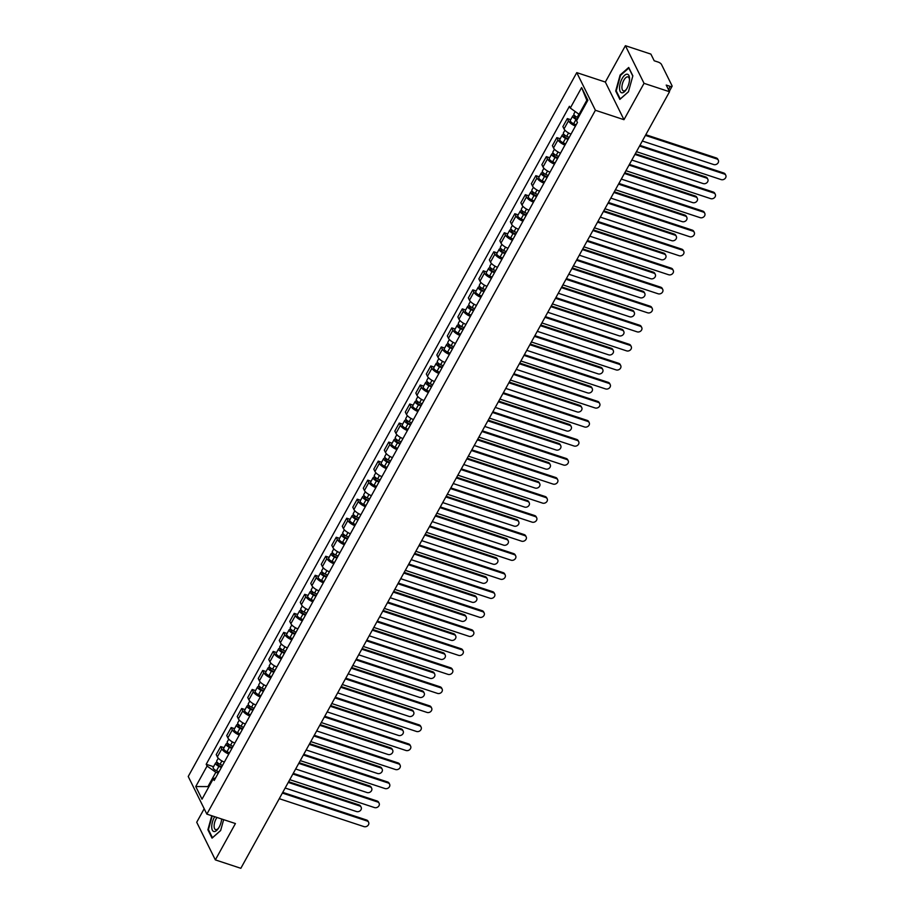 <?xml version="1.0" encoding="UTF-8"?>
<svg xmlns="http://www.w3.org/2000/svg" width="914" height="914" viewBox="0 0 914 914"><rect width="100%" height="100%" fill="white"/><g stroke="black" fill="none" stroke-linecap="round" stroke-linejoin="round"><path stroke-width="1.37" d="M204.188 808.73L196.716 822.257L215.35 859.891L240.839 868.3L669.528 91.743L644.039 83.334L625.404 45.7L605.342 82.054L576.768 72.629L188.227 776.489L206.861 814.123L595.402 110.274L623.976 119.688L644.039 83.334M625.404 45.7L650.894 54.109L654.196 60.77L658.16 62.072A2.993 1.085 28.9 0 1 661.473 64.426L672.019 85.722A2.993 1.085 28.9 0 1 672.076 86.327L669.322 91.32M215.35 859.891L235.424 823.548L206.861 814.123M668.454 89.561L670.202 86.384L666.226 85.082L669.528 91.743M670.202 86.384A2.993 1.085 28.9 0 0 672.076 86.327M575.454 126.063A6.878 2.479 -151.1 0 1 568.474 120.877L567.331 118.58L562.887 126.635L564.029 128.931A6.878 2.479 28.9 0 0 571.01 134.118M570.713 119.7L567.331 118.58M564.955 145.097A6.878 2.479 -151.1 0 1 557.963 139.911L556.832 137.614L552.387 145.657L553.518 147.954A6.878 2.479 28.9 0 0 560.511 153.141M560.202 138.722L556.832 137.614M554.444 164.12A6.878 2.479 -151.1 0 1 547.463 158.933L546.321 156.637L541.876 164.691L543.019 166.988A6.878 2.479 28.9 0 0 550 172.175M549.702 157.756L546.321 156.637M543.944 183.154A6.878 2.479 -151.1 0 1 536.952 177.967L535.821 175.671L531.377 183.725L532.508 186.022A6.878 2.479 28.9 0 0 539.5 191.197M539.191 176.779L535.821 175.671M533.433 202.177A6.878 2.479 -151.1 0 1 526.453 197.001L525.31 194.705L520.866 202.748L522.008 205.044A6.878 2.479 28.9 0 0 528.989 210.231M528.692 195.813L525.31 194.705M522.934 221.211A6.878 2.479 -151.1 0 1 515.942 216.024L514.811 213.727L510.366 221.782L511.497 224.079A6.878 2.479 28.9 0 0 518.489 229.265M518.181 214.847L514.811 213.727M512.423 240.245A6.878 2.479 -151.1 0 1 505.442 235.058L504.3 232.762L499.855 240.816L500.998 243.113A6.878 2.479 28.9 0 0 507.978 248.288M507.681 233.87L504.3 232.762M501.923 259.268A6.878 2.479 -151.1 0 1 494.931 254.081L493.8 251.796L489.356 259.839L490.487 262.135A6.878 2.479 28.9 0 0 497.479 267.322M497.17 252.904L493.8 251.796M491.424 278.302A6.878 2.479 -151.1 0 1 484.431 273.115L483.3 270.818L478.856 278.873L479.987 281.169A6.878 2.479 28.9 0 0 486.979 286.356M486.671 271.938L483.3 270.818M480.913 297.336A6.878 2.479 -151.1 0 1 473.932 292.149L472.789 289.852L468.345 297.895L469.488 300.192A6.878 2.479 28.9 0 0 476.468 305.379M476.16 290.96L472.789 289.852M470.413 316.358A6.878 2.479 -151.1 0 1 463.421 311.171L462.29 308.875L457.845 316.93L458.977 319.226A6.878 2.479 28.9 0 0 465.969 324.413M465.66 309.995L462.29 308.875M459.902 335.392A6.878 2.479 -151.1 0 1 452.921 330.205L451.779 327.909L447.334 335.964L448.477 338.26A6.878 2.479 28.9 0 0 455.458 343.436M455.161 329.017L451.779 327.909M449.402 354.415A6.878 2.479 -151.1 0 1 442.41 349.239L441.279 346.943L436.835 354.986L437.966 357.283A6.878 2.479 28.9 0 0 444.958 362.47M444.65 348.051L441.279 346.943M438.891 373.449A6.878 2.479 -151.1 0 1 431.911 368.262L430.768 365.966L426.324 374.02L427.466 376.317A6.878 2.479 28.9 0 0 434.447 381.504M434.15 367.085L430.768 365.966M428.392 392.483A6.878 2.479 -151.1 0 1 421.4 387.296L420.269 385L415.824 393.054L416.955 395.339A6.878 2.479 28.9 0 0 423.947 400.526M423.639 386.108L420.269 385M417.881 411.506A6.878 2.479 -151.1 0 1 410.9 406.319L409.758 404.022L405.313 412.077L406.456 414.373A6.878 2.479 28.9 0 0 413.436 419.56M413.139 405.142L409.758 404.022M407.381 430.54A6.878 2.479 -151.1 0 1 400.389 425.353L399.258 423.056L394.814 431.111L395.945 433.407A6.878 2.479 28.9 0 0 402.937 438.594M402.628 424.165L399.258 423.056M396.87 449.574A6.878 2.479 -151.1 0 1 389.89 444.387L388.747 442.09L384.303 450.134L385.445 452.43A6.878 2.479 28.9 0 0 392.426 457.617M392.129 443.199L388.747 442.09M386.371 468.596A6.878 2.479 -151.1 0 1 379.379 463.409L378.247 461.113L373.803 469.168L374.934 471.464A6.878 2.479 28.9 0 0 381.926 476.651M381.618 462.233L378.247 461.113M375.86 487.63A6.878 2.479 -151.1 0 1 368.879 482.443L367.736 480.147L363.292 488.202L364.435 490.498A6.878 2.479 28.9 0 0 371.415 495.674M371.118 481.255L367.736 480.147M365.36 506.653A6.878 2.479 -151.1 0 1 358.368 501.478L357.237 499.181L352.793 507.224L353.924 509.521A6.878 2.479 28.9 0 0 360.916 514.708M360.607 500.289L357.237 499.181M354.849 525.687A6.878 2.479 -151.1 0 1 347.868 520.5L346.726 518.204L342.282 526.258L343.424 528.555A6.878 2.479 28.9 0 0 350.405 533.742M350.108 519.323L346.726 518.204M344.349 544.721A6.878 2.479 -151.1 0 1 337.357 539.534L336.226 537.238L331.782 545.292L332.913 547.577A6.878 2.479 28.9 0 0 339.905 552.764M339.597 538.346L336.226 537.238M333.839 563.744A6.878 2.479 -151.1 0 1 326.858 558.557L325.715 556.26L321.271 564.315L322.413 566.611A6.878 2.479 28.9 0 0 329.394 571.798M329.097 557.38L325.715 556.26M323.339 582.778A6.878 2.479 -151.1 0 1 316.347 577.591L315.216 575.294L310.771 583.349L311.903 585.646A6.878 2.479 28.9 0 0 318.895 590.832M318.586 576.403L315.216 575.294M312.828 601.8A6.878 2.479 -151.1 0 1 305.847 596.625L304.705 594.329L300.26 602.372L301.403 604.668A6.878 2.479 28.9 0 0 308.384 609.855M308.087 595.437L304.705 594.329M302.328 620.835A6.878 2.479 -151.1 0 1 295.348 615.648L294.205 613.351L289.761 621.406L290.892 623.702A6.878 2.479 28.9 0 0 297.884 628.889M297.576 614.471L294.205 613.351M291.829 639.869A6.878 2.479 -151.1 0 1 284.837 634.682L283.706 632.385L279.261 640.44L280.392 642.736A6.878 2.479 28.9 0 0 287.384 647.912M287.076 633.493L283.706 632.385M281.318 658.891A6.878 2.479 -151.1 0 1 274.337 653.716L273.195 651.419L268.75 659.462L269.893 661.759A6.878 2.479 28.9 0 0 276.873 666.946M276.565 652.527L273.195 651.419M270.818 677.925A6.878 2.479 -151.1 0 1 263.826 672.738L262.695 670.442L258.251 678.496L259.382 680.793A6.878 2.479 28.9 0 0 266.374 685.98M266.065 671.562L262.695 670.442M260.307 696.959A6.878 2.479 -151.1 0 1 253.327 691.772L252.184 689.476L247.74 697.519L248.882 699.816A6.878 2.479 28.9 0 0 255.863 705.002M255.566 690.584L252.184 689.476M249.808 715.982A6.878 2.479 -151.1 0 1 242.816 710.795L241.684 708.499L237.24 716.553L238.371 718.85A6.878 2.479 28.9 0 0 245.363 724.037M245.055 709.618L241.684 708.499M239.297 735.016A6.878 2.479 -151.1 0 1 232.316 729.829L231.173 727.533L226.729 735.587L227.872 737.884A6.878 2.479 28.9 0 0 234.852 743.071M234.555 728.641L231.173 727.533M228.797 754.039A6.878 2.479 -151.1 0 1 221.805 748.863L220.674 746.567L216.23 754.61L217.361 756.906A6.878 2.479 28.9 0 0 224.353 762.093M224.044 747.675L220.674 746.567M587.302 101.26L586.811 100.266L579.065 114.296L579.944 114.581M579.065 114.296L570.302 108.058L581.612 87.573L587.873 100.22L576.563 120.705L577.442 122.476L214.207 780.465L213.328 778.694L202.017 799.19L195.756 786.543L207.067 766.058L215.83 772.284L208.095 786.303L208.586 787.297M570.302 108.058L569.422 106.298L206.198 764.287L207.067 766.058M576.768 72.629L595.402 110.274M605.342 82.054L623.976 119.688M619.863 99.386L628.432 91.811L632.854 75.851L628.706 67.465L620.126 75.039L615.705 91L619.863 99.386M211.774 815.745L207.901 829.752L212.048 838.138L220.628 830.563L223.644 819.664M208.975 786.6L195.756 786.543M218.286 773.084L215.83 772.284M213.545 766.709L206.198 764.287M215.647 777.86L213.328 778.694M581.612 87.573L586.811 100.266M616.424 91.24L615.705 91M620.697 75.222L620.126 75.039M208.62 829.981L207.901 829.752M639.926 145.372L723.762 173.009A3.439 2.845 -26.3 0 1 725.293 174.288L725.773 175.271A3.439 2.845 153.7 0 0 724.242 173.991L639.537 146.057M636.441 151.678L721.146 179.601A3.439 2.845 153.7 0 0 724.939 178.664A3.439 2.845 153.7 0 0 725.773 175.271M578.208 117.735L577.214 117.278A3.736 1.348 -151.1 0 1 573.889 113.942L575.203 111.554M577.408 119.174L576.037 118.557A1.794 0.651 -151.1 0 1 574.449 116.946A1.794 0.651 -151.1 0 1 575.569 116.912L575.797 116.501M642.325 141.019L713.697 164.543A3.439 2.845 153.7 0 0 717.479 163.617A3.439 2.845 153.7 0 0 718.324 160.213A3.439 2.845 153.7 0 0 716.793 158.933L645.421 135.409M577.065 119.803L576.071 119.357A3.736 1.348 -151.1 0 1 572.747 116.009A3.736 1.348 -151.1 0 1 575.02 115.918M576.117 124.864L573.649 123.744A3.736 1.348 -151.1 0 1 570.313 120.408L572.747 116.009M645.81 134.712L716.302 157.951A3.439 2.845 -26.3 0 1 717.833 159.242L718.324 160.213M575.009 117.917L575.112 115.987M629.415 164.394L713.251 192.043A3.439 2.845 -26.3 0 1 714.782 193.322L715.274 194.305A3.439 2.845 153.7 0 0 713.743 193.014L629.038 165.091M625.941 170.701L710.646 198.635A3.439 2.845 153.7 0 0 714.428 197.698A3.439 2.845 153.7 0 0 715.274 194.305M618.915 183.428L702.752 211.065A3.439 2.845 -26.3 0 1 704.283 212.356L704.763 213.328A3.439 2.845 153.7 0 0 703.232 212.048L618.527 184.125M615.43 189.735L700.135 217.658A3.439 2.845 153.7 0 0 703.929 216.732A3.439 2.845 153.7 0 0 704.763 213.328M627.118 74.194A9.711 4.182 -71.8 0 0 620.252 83.243A9.711 4.182 -71.8 0 0 621.966 92.828A9.711 4.182 -71.8 0 0 626.113 89.789A9.711 4.182 -71.8 0 0 629.54 79.392A9.711 4.182 -71.8 0 0 627.118 74.194M629.495 80.158A7.358 3.165 -71.8 0 0 628.009 76.913A7.358 3.165 -71.8 0 0 627.655 76.845A7.358 3.165 -71.8 0 0 622.571 83.3A7.358 3.165 -71.8 0 0 623.405 90.874A7.358 3.165 -71.8 0 0 623.759 90.943A7.358 3.165 -71.8 0 0 626.524 89.149M628.455 91.731L620.252 98.975L616.23 90.852L620.515 75.382L628.821 68.036L632.796 76.068M214.687 816.705A9.711 4.182 -71.8 0 0 211.74 826.325A9.711 4.182 -71.8 0 0 214.15 831.569A9.711 4.182 -71.8 0 0 218.297 828.53A9.711 4.182 -71.8 0 0 221.668 819.013M217.006 817.47A7.358 3.165 -71.8 0 0 214.196 824.748A7.358 3.165 -71.8 0 0 215.601 829.626A7.358 3.165 -71.8 0 0 215.944 829.695A7.358 3.165 -71.8 0 0 218.72 827.901M220.651 830.472L212.448 837.727L208.426 829.592L212.219 815.894M569.182 137.431L566.714 136.312A3.736 1.348 -151.1 0 1 563.378 132.964L564.921 130.176M568.382 138.882L565.538 137.591A1.794 0.651 -151.1 0 1 563.938 135.98A1.794 0.651 -151.1 0 1 565.058 135.946L565.298 135.523M631.825 160.041L703.186 183.577A3.439 2.845 153.7 0 0 706.979 182.64A3.439 2.845 153.7 0 0 707.813 179.247A3.439 2.845 153.7 0 0 706.282 177.967L634.922 154.432M568.04 139.511L565.56 138.38A3.736 1.348 -151.1 0 1 562.236 135.044A3.736 1.348 -151.1 0 1 564.509 134.941M565.617 143.898L563.138 142.778A3.736 1.348 -151.1 0 1 559.814 139.431L562.236 135.044M635.299 153.746L705.802 176.985A3.439 2.845 -26.3 0 1 707.333 178.264L707.813 179.247M564.509 136.951L564.601 135.021M558.671 156.465L556.203 155.346A3.736 1.348 -151.1 0 1 552.879 151.998L554.421 149.21M557.883 157.905L555.027 156.614A1.794 0.651 -151.1 0 1 553.438 155.014A1.794 0.651 -151.1 0 1 554.558 154.969L554.787 154.557M621.314 179.075L692.686 202.611A3.439 2.845 153.7 0 0 696.468 201.674A3.439 2.845 153.7 0 0 697.313 198.269A3.439 2.845 153.7 0 0 695.783 196.99L624.411 173.466M557.529 158.533L555.061 157.414A3.736 1.348 -151.1 0 1 551.736 154.078A3.736 1.348 -151.1 0 1 554.01 153.975M555.106 162.932L552.639 161.801A3.736 1.348 -151.1 0 1 549.314 158.465L551.736 154.078M624.799 172.769L695.291 196.019A3.439 2.845 -26.3 0 1 696.822 197.298L697.313 198.269M553.998 155.986L554.101 154.055M608.404 202.462L692.241 230.1A3.439 2.845 -26.3 0 1 693.772 231.379L694.263 232.362A3.439 2.845 153.7 0 0 692.732 231.082L608.027 203.148M604.931 208.758L689.636 236.692A3.439 2.845 153.7 0 0 693.418 235.755A3.439 2.845 153.7 0 0 694.263 232.362M597.905 221.485L681.741 249.134A3.439 2.845 -26.3 0 1 683.272 250.413L683.752 251.384A3.439 2.845 153.7 0 0 682.221 250.105L597.516 222.182M594.42 227.792L679.125 255.714A3.439 2.845 153.7 0 0 682.918 254.789A3.439 2.845 153.7 0 0 683.752 251.384M587.394 240.519L671.23 268.156A3.439 2.845 -26.3 0 1 672.761 269.436L673.252 270.418A3.439 2.845 153.7 0 0 671.721 269.139L587.016 241.216M583.92 246.826L668.625 274.748A3.439 2.845 153.7 0 0 672.407 273.812A3.439 2.845 153.7 0 0 673.252 270.418M548.172 175.488L545.704 174.368A3.736 1.348 -151.1 0 1 542.368 171.032L543.91 168.233M547.372 176.939L544.527 175.648A1.794 0.651 -151.1 0 1 542.927 174.037A1.794 0.651 -151.1 0 1 544.047 174.003L544.287 173.58M610.815 198.11L682.175 221.634A3.439 2.845 153.7 0 0 685.968 220.697A3.439 2.845 153.7 0 0 686.802 217.304A3.439 2.845 153.7 0 0 685.271 216.024L613.911 192.488M547.029 177.567L544.55 176.448A3.736 1.348 -151.1 0 1 541.225 173.1A3.736 1.348 -151.1 0 1 543.499 173.009M544.607 181.955L542.128 180.835A3.736 1.348 -151.1 0 1 538.803 177.487L541.225 173.1M614.288 191.803L684.792 215.041A3.439 2.845 -26.3 0 1 686.323 216.321L686.802 217.304M543.499 175.008L543.59 173.077M537.661 194.522L535.193 193.402A3.736 1.348 -151.1 0 1 531.868 190.055L533.41 187.267M536.872 195.973L534.016 194.671A1.794 0.651 -151.1 0 1 532.428 193.071A1.794 0.651 -151.1 0 1 533.548 193.037L533.776 192.614M600.304 217.132L671.676 240.668A3.439 2.845 153.7 0 0 675.457 239.731A3.439 2.845 153.7 0 0 676.303 236.338A3.439 2.845 153.7 0 0 674.772 235.058L603.4 211.522M536.518 196.601L534.05 195.47A3.736 1.348 -151.1 0 1 530.726 192.134A3.736 1.348 -151.1 0 1 532.999 192.031M534.096 200.989L531.628 199.869A3.736 1.348 -151.1 0 1 528.303 196.521L530.726 192.134M603.788 210.826L674.292 234.075A3.439 2.845 -26.3 0 1 675.823 235.355L676.303 236.338M532.988 194.042L533.091 192.111M527.161 213.556L524.693 212.425A3.736 1.348 -151.1 0 1 521.357 209.089L522.899 206.301M526.361 214.996L523.516 213.705A1.794 0.651 -151.1 0 1 521.917 212.105A1.794 0.651 -151.1 0 1 523.037 212.059L523.276 211.648M589.804 236.166L661.165 259.69A3.439 2.845 153.7 0 0 664.958 258.765A3.439 2.845 153.7 0 0 665.792 255.36A3.439 2.845 153.7 0 0 664.261 254.081L592.9 230.557M526.018 215.624L523.539 214.504A3.736 1.348 -151.1 0 1 520.215 211.157A3.736 1.348 -151.1 0 1 522.488 211.065M523.596 220.023L521.117 218.892A3.736 1.348 -151.1 0 1 517.792 215.555L520.215 211.157M593.277 229.86L663.781 253.109A3.439 2.845 -26.3 0 1 665.312 254.389L665.792 255.36M522.488 213.065L522.58 211.134M576.894 259.553L660.731 287.19A3.439 2.845 -26.3 0 1 662.262 288.47L662.741 289.452A3.439 2.845 153.7 0 0 661.21 288.173L576.506 260.239M573.409 265.848L658.114 293.782A3.439 2.845 153.7 0 0 661.907 292.846A3.439 2.845 153.7 0 0 662.741 289.452M516.661 232.579L514.182 231.459A3.736 1.348 -151.1 0 1 510.857 228.112L512.4 225.324M515.862 234.03L513.005 232.739A1.794 0.651 -151.1 0 1 511.417 231.128A1.794 0.651 -151.1 0 1 512.537 231.093L512.765 230.671M579.293 255.2L650.665 278.724A3.439 2.845 153.7 0 0 654.447 277.787A3.439 2.845 153.7 0 0 655.292 274.394A3.439 2.845 153.7 0 0 653.761 273.115L582.389 249.579M515.507 234.658L513.04 233.538A3.736 1.348 -151.1 0 1 509.715 230.191A3.736 1.348 -151.1 0 1 511.989 230.088M513.085 239.045L510.618 237.926A3.736 1.348 -151.1 0 1 507.293 234.578L509.715 230.191M582.778 248.894L653.281 272.132A3.439 2.845 -26.3 0 1 654.812 273.412L655.292 274.394M511.977 232.099L512.08 230.168M566.383 278.576L650.22 306.224A3.439 2.845 -26.3 0 1 651.751 307.504L652.242 308.475A3.439 2.845 153.7 0 0 650.711 307.195L566.006 279.273M562.91 284.882L647.615 312.805A3.439 2.845 153.7 0 0 651.396 311.88A3.439 2.845 153.7 0 0 652.242 308.475M506.15 251.613L503.683 250.493A3.736 1.348 -151.1 0 1 500.358 247.146L501.889 244.358M505.351 253.052L502.506 251.761A1.794 0.651 -151.1 0 1 500.906 250.162A1.794 0.651 -151.1 0 1 502.026 250.128L502.266 249.705M568.794 274.223L640.154 297.758A3.439 2.845 153.7 0 0 643.947 296.822A3.439 2.845 153.7 0 0 644.793 293.428A3.439 2.845 153.7 0 0 643.25 292.137L571.89 268.613M505.008 253.681L502.54 252.561A3.736 1.348 -151.1 0 1 499.204 249.225A3.736 1.348 -151.1 0 1 501.478 249.122M502.586 258.079L500.107 256.96A3.736 1.348 -151.1 0 1 496.782 253.612L499.204 249.225M572.267 267.916L642.771 291.166A3.439 2.845 -26.3 0 1 644.301 292.446L644.793 293.428M501.478 251.133L501.569 249.202M555.883 297.61L639.72 325.247A3.439 2.845 -26.3 0 1 641.251 326.527L641.731 327.509A3.439 2.845 153.7 0 0 640.2 326.229L555.495 298.295M552.399 303.916L637.104 331.839A3.439 2.845 153.7 0 0 640.897 330.902A3.439 2.845 153.7 0 0 641.731 327.509M495.651 270.647L493.172 269.516A3.736 1.348 -151.1 0 1 489.847 266.18L491.389 263.392M494.851 272.086L491.995 270.795A1.794 0.651 -151.1 0 1 490.407 269.184A1.794 0.651 -151.1 0 1 491.526 269.15L491.755 268.739M558.283 293.257L629.655 316.781A3.439 2.845 153.7 0 0 633.436 315.856A3.439 2.845 153.7 0 0 634.282 312.451A3.439 2.845 153.7 0 0 632.751 311.171L561.379 287.647M494.497 272.715L492.029 271.595A3.736 1.348 -151.1 0 1 488.704 268.248A3.736 1.348 -151.1 0 1 490.978 268.156M492.075 277.102L489.607 275.982A3.736 1.348 -151.1 0 1 486.282 272.646L488.704 268.248M561.767 286.95L632.271 310.189A3.439 2.845 -26.3 0 1 633.802 311.48L634.282 312.451M490.967 270.156L491.069 268.225M545.372 316.632L629.22 344.281A3.439 2.845 -26.3 0 1 630.751 345.561L631.231 346.543A3.439 2.845 153.7 0 0 629.7 345.252L544.995 317.329M541.899 322.939L626.604 350.873A3.439 2.845 153.7 0 0 630.386 349.936A3.439 2.845 153.7 0 0 631.231 346.543M485.14 289.669L482.672 288.55A3.736 1.348 -151.1 0 1 479.347 285.202L480.878 282.415M484.34 291.12L481.495 289.818A1.794 0.651 -151.1 0 1 479.896 288.218A1.794 0.651 -151.1 0 1 481.027 288.184L481.255 287.761M547.783 312.28L619.144 335.815A3.439 2.845 153.7 0 0 622.937 334.878A3.439 2.845 153.7 0 0 623.782 331.485A3.439 2.845 153.7 0 0 622.251 330.205L550.879 306.67M483.997 291.749L481.529 290.618A3.736 1.348 -151.1 0 1 478.193 287.282A3.736 1.348 -151.1 0 1 480.467 287.179M481.575 296.136L479.096 295.016A3.736 1.348 -151.1 0 1 475.771 291.669L478.193 287.282M551.256 305.984L621.76 329.223A3.439 2.845 -26.3 0 1 623.291 330.502L623.782 331.485M480.467 289.19L480.558 287.259M534.873 335.667L618.709 363.304A3.439 2.845 -26.3 0 1 620.24 364.595L620.72 365.566A3.439 2.845 153.7 0 0 619.189 364.286L534.496 336.363M531.388 341.973L616.093 369.896A3.439 2.845 153.7 0 0 619.886 368.97A3.439 2.845 153.7 0 0 620.72 365.566M524.373 354.701L608.21 382.338A3.439 2.845 -26.3 0 1 609.741 383.617L610.221 384.6A3.439 2.845 153.7 0 0 608.69 383.32L523.985 355.386M520.889 360.996L605.594 388.93A3.439 2.845 153.7 0 0 609.375 387.993A3.439 2.845 153.7 0 0 610.221 384.6M513.862 373.723L597.699 401.372A3.439 2.845 -26.3 0 1 599.23 402.651L599.721 403.622A3.439 2.845 153.7 0 0 598.19 402.343L513.485 374.42M510.378 380.03L595.083 407.952A3.439 2.845 153.7 0 0 598.876 407.027A3.439 2.845 153.7 0 0 599.721 403.622M503.363 392.757L587.199 420.394A3.439 2.845 -26.3 0 1 588.73 421.674L589.21 422.656A3.439 2.845 153.7 0 0 587.679 421.377L502.974 393.454M499.878 399.064L584.583 426.987A3.439 2.845 153.7 0 0 588.365 426.05A3.439 2.845 153.7 0 0 589.21 422.656M492.852 411.791L576.688 439.428A3.439 2.845 -26.3 0 1 578.219 440.708L578.711 441.691A3.439 2.845 153.7 0 0 577.18 440.411L492.475 412.477M489.378 418.086L574.072 446.021A3.439 2.845 153.7 0 0 577.865 445.084A3.439 2.845 153.7 0 0 578.711 441.691M482.352 430.814L566.189 458.462A3.439 2.845 -26.3 0 1 567.72 459.742L568.2 460.713A3.439 2.845 153.7 0 0 566.669 459.434L481.964 431.511M478.867 437.121L563.572 465.043A3.439 2.845 153.7 0 0 567.354 464.118A3.439 2.845 153.7 0 0 568.2 460.713M474.64 308.704L472.161 307.584A3.736 1.348 -151.1 0 1 468.836 304.236L470.379 301.449M473.84 310.143L470.996 308.852A1.794 0.651 -151.1 0 1 469.396 307.253A1.794 0.651 -151.1 0 1 470.516 307.207L470.744 306.796M537.272 331.314L608.644 354.838A3.439 2.845 153.7 0 0 612.426 353.912A3.439 2.845 153.7 0 0 613.271 350.508A3.439 2.845 153.7 0 0 611.74 349.228L540.368 325.704M473.486 310.771L471.018 309.652A3.736 1.348 -151.1 0 1 467.694 306.304A3.736 1.348 -151.1 0 1 469.967 306.213M471.064 315.17L468.596 314.039A3.736 1.348 -151.1 0 1 465.272 310.703L467.694 306.304M540.757 325.007L611.26 348.257A3.439 2.845 -26.3 0 1 612.791 349.536L613.271 350.508M469.956 308.224L470.059 306.293M464.129 327.726L461.661 326.606A3.736 1.348 -151.1 0 1 458.337 323.27L459.868 320.471M463.329 329.177L460.485 327.886A1.794 0.651 -151.1 0 1 458.885 326.275A1.794 0.651 -151.1 0 1 460.016 326.241L460.245 325.818M526.772 350.348L598.133 373.872A3.439 2.845 153.7 0 0 601.926 372.935A3.439 2.845 153.7 0 0 602.772 369.542A3.439 2.845 153.7 0 0 601.241 368.262L529.869 344.727M462.987 329.805L460.519 328.686A3.736 1.348 -151.1 0 1 457.183 325.338A3.736 1.348 -151.1 0 1 459.468 325.247M460.565 334.193L458.085 333.073A3.736 1.348 -151.1 0 1 454.761 329.726L457.183 325.338M530.246 344.041L600.749 367.279A3.439 2.845 -26.3 0 1 602.28 368.559L602.772 369.542M459.456 327.246L459.559 325.315M453.63 346.76L451.15 345.641A3.736 1.348 -151.1 0 1 447.826 342.293L449.368 339.505M452.83 348.211L449.985 346.909A1.794 0.651 -151.1 0 1 448.386 345.309A1.794 0.651 -151.1 0 1 449.505 345.275L449.734 344.852M516.261 369.37L587.633 392.906A3.439 2.845 153.7 0 0 591.427 391.969A3.439 2.845 153.7 0 0 592.261 388.576A3.439 2.845 153.7 0 0 590.73 387.296L519.369 363.761M452.476 348.84L450.008 347.708A3.736 1.348 -151.1 0 1 446.683 344.372A3.736 1.348 -151.1 0 1 448.957 344.27M450.054 353.227L447.586 352.107A3.736 1.348 -151.1 0 1 444.261 348.76L446.683 344.372M519.746 363.064L590.25 386.314A3.439 2.845 -26.3 0 1 591.781 387.593L592.261 388.576M448.945 346.28L449.048 344.349M443.119 365.794L440.651 364.663A3.736 1.348 -151.1 0 1 437.326 361.327L438.857 358.539M442.319 367.234L439.474 365.943A1.794 0.651 -151.1 0 1 437.875 364.343A1.794 0.651 -151.1 0 1 439.006 364.298L439.234 363.886M505.762 388.404L577.134 411.928A3.439 2.845 153.7 0 0 580.916 411.003A3.439 2.845 153.7 0 0 581.761 407.598A3.439 2.845 153.7 0 0 580.23 406.319L508.858 382.795M441.976 367.862L439.508 366.743A3.736 1.348 -151.1 0 1 436.184 363.395A3.736 1.348 -151.1 0 1 438.457 363.304M439.554 372.261L437.075 371.13A3.736 1.348 -151.1 0 1 433.75 367.794L436.184 363.395M509.247 382.098L579.739 405.348A3.439 2.845 -26.3 0 1 581.27 406.627L581.761 407.598M438.446 365.303L438.549 363.372M432.619 384.817L430.14 383.697A3.736 1.348 -151.1 0 1 426.815 380.35L428.358 377.562M431.819 386.268L428.974 384.977A1.794 0.651 -151.1 0 1 427.375 383.366A1.794 0.651 -151.1 0 1 428.495 383.332L428.723 382.909M495.251 407.427L566.623 430.962A3.439 2.845 153.7 0 0 570.416 430.026A3.439 2.845 153.7 0 0 571.25 426.632A3.439 2.845 153.7 0 0 569.719 425.353L498.358 401.817M431.477 386.896L428.997 385.777A3.736 1.348 -151.1 0 1 425.673 382.429A3.736 1.348 -151.1 0 1 427.946 382.326M429.043 391.283L426.575 390.164A3.736 1.348 -151.1 0 1 423.251 386.816L425.673 382.429M498.736 401.132L569.239 424.37A3.439 2.845 -26.3 0 1 570.77 425.65L571.25 426.632M427.946 384.337L428.038 382.406M422.108 403.851L419.64 402.731A3.736 1.348 -151.1 0 1 416.316 399.384L417.858 396.596M421.308 405.29L418.463 403.999A1.794 0.651 -151.1 0 1 416.864 402.4A1.794 0.651 -151.1 0 1 417.995 402.366L418.224 401.943M484.751 426.461L556.123 449.996A3.439 2.845 153.7 0 0 559.905 449.06A3.439 2.845 153.7 0 0 560.75 445.666A3.439 2.845 153.7 0 0 559.219 444.375L487.848 420.851M420.966 405.919L418.498 404.799A3.736 1.348 -151.1 0 1 415.173 401.463A3.736 1.348 -151.1 0 1 417.447 401.36M418.543 410.317L416.076 409.198A3.736 1.348 -151.1 0 1 412.74 405.85L415.173 401.463M488.236 420.154L558.728 443.404A3.439 2.845 -26.3 0 1 560.259 444.684L560.75 445.666M417.435 403.371L417.538 401.44M471.841 449.848L555.678 477.485A3.439 2.845 -26.3 0 1 557.209 478.765L557.7 479.747A3.439 2.845 153.7 0 0 556.169 478.468L471.464 450.533M468.368 456.155L553.061 484.077A3.439 2.845 153.7 0 0 556.855 483.14A3.439 2.845 153.7 0 0 557.7 479.747M411.608 422.885L409.129 421.754A3.736 1.348 -151.1 0 1 405.805 418.418L407.347 415.63M410.809 424.325L407.964 423.033A1.794 0.651 -151.1 0 1 406.364 421.423A1.794 0.651 -151.1 0 1 407.484 421.388L407.713 420.977M474.252 445.495L545.612 469.019A3.439 2.845 153.7 0 0 549.405 468.094A3.439 2.845 153.7 0 0 550.239 464.689A3.439 2.845 153.7 0 0 548.708 463.409L477.348 439.885M410.466 424.953L407.987 423.833A3.736 1.348 -151.1 0 1 404.662 420.486A3.736 1.348 -151.1 0 1 406.936 420.394M408.032 429.34L405.565 428.22A3.736 1.348 -151.1 0 1 402.24 424.884L404.662 420.486M477.725 439.188L548.229 462.427A3.439 2.845 -26.3 0 1 549.76 463.718L550.239 464.689M406.936 422.394L407.027 420.463M461.342 468.871L545.178 496.519A3.439 2.845 -26.3 0 1 546.709 497.799L547.189 498.781A3.439 2.845 153.7 0 0 545.658 497.49L460.953 469.568M457.857 475.177L542.562 503.111A3.439 2.845 153.7 0 0 546.355 502.174A3.439 2.845 153.7 0 0 547.189 498.781M401.097 441.908L398.63 440.788A3.736 1.348 -151.1 0 1 395.305 437.44L396.847 434.653M400.309 443.359L397.453 442.056A1.794 0.651 -151.1 0 1 395.853 440.457A1.794 0.651 -151.1 0 1 396.984 440.422L397.213 440M463.741 464.518L535.113 488.053A3.439 2.845 153.7 0 0 538.894 487.116A3.439 2.845 153.7 0 0 539.74 483.723A3.439 2.845 153.7 0 0 538.209 482.443L466.837 458.908M399.955 443.987L397.487 442.856A3.736 1.348 -151.1 0 1 394.163 439.52A3.736 1.348 -151.1 0 1 396.436 439.417M397.533 448.374L395.065 447.254A3.736 1.348 -151.1 0 1 391.729 443.907L394.163 439.52M467.225 458.222L537.718 481.461A3.439 2.845 -26.3 0 1 539.249 482.741L539.74 483.723M396.425 441.428L396.527 439.497M450.831 487.905L534.667 515.542A3.439 2.845 -26.3 0 1 536.198 516.821L536.689 517.804A3.439 2.845 153.7 0 0 535.158 516.524L450.453 488.602M447.357 494.211L532.062 522.134A3.439 2.845 153.7 0 0 535.844 521.197A3.439 2.845 153.7 0 0 536.689 517.804M390.598 460.942L388.13 459.822A3.736 1.348 -151.1 0 1 384.794 456.474L386.336 453.687M389.798 462.381L386.953 461.09A1.794 0.651 -151.1 0 1 385.354 459.491A1.794 0.651 -151.1 0 1 386.473 459.445L386.702 459.034M453.241 483.552L524.602 507.076A3.439 2.845 153.7 0 0 528.395 506.15A3.439 2.845 153.7 0 0 529.229 502.746A3.439 2.845 153.7 0 0 527.698 501.466L456.337 477.942M389.455 463.01L386.976 461.89A3.736 1.348 -151.1 0 1 383.652 458.542A3.736 1.348 -151.1 0 1 385.925 458.451M387.022 467.408L384.554 466.277A3.736 1.348 -151.1 0 1 381.229 462.941L383.652 458.542M456.714 477.245L527.218 500.495A3.439 2.845 -26.3 0 1 528.749 501.775L529.229 502.746M385.925 460.45L386.016 458.531M440.331 506.939L524.168 534.576A3.439 2.845 -26.3 0 1 525.699 535.855L526.178 536.838A3.439 2.845 153.7 0 0 524.647 535.558L439.942 507.624M436.846 513.234L521.551 541.168A3.439 2.845 153.7 0 0 525.344 540.231A3.439 2.845 153.7 0 0 526.178 536.838M380.087 479.964L377.619 478.845A3.736 1.348 -151.1 0 1 374.294 475.509L375.837 472.709M379.299 481.415L376.442 480.124A1.794 0.651 -151.1 0 1 374.854 478.513A1.794 0.651 -151.1 0 1 375.974 478.479L376.202 478.056M442.73 502.586L514.102 526.11A3.439 2.845 153.7 0 0 517.884 525.173A3.439 2.845 153.7 0 0 518.729 521.78A3.439 2.845 153.7 0 0 517.198 520.5L445.826 496.965M378.944 482.044L376.477 480.924A3.736 1.348 -151.1 0 1 373.152 477.576A3.736 1.348 -151.1 0 1 375.426 477.485M376.522 486.431L374.055 485.311A3.736 1.348 -151.1 0 1 370.718 481.964L373.152 477.576M446.215 496.279L516.707 519.518A3.439 2.845 -26.3 0 1 518.238 520.797L518.729 521.78M375.414 479.484L375.517 477.554M429.82 525.961L513.657 553.61A3.439 2.845 -26.3 0 1 515.188 554.889L515.679 555.861A3.439 2.845 153.7 0 0 514.148 554.581L429.443 526.658M426.347 532.268L511.052 560.191A3.439 2.845 153.7 0 0 514.833 559.265A3.439 2.845 153.7 0 0 515.679 555.861M369.587 498.998L367.12 497.879A3.736 1.348 -151.1 0 1 363.783 494.531L365.326 491.743M368.788 500.438L365.943 499.147A1.794 0.651 -151.1 0 1 364.343 497.547A1.794 0.651 -151.1 0 1 365.463 497.513L365.703 497.09M432.231 521.608L503.591 545.144A3.439 2.845 153.7 0 0 507.384 544.207A3.439 2.845 153.7 0 0 508.218 540.814A3.439 2.845 153.7 0 0 506.687 539.534L435.327 515.999M368.445 501.078L365.966 499.947A3.736 1.348 -151.1 0 1 362.641 496.61A3.736 1.348 -151.1 0 1 364.914 496.508M366.023 505.465L363.543 504.345A3.736 1.348 -151.1 0 1 360.219 500.998L362.641 496.61M435.704 515.302L506.207 538.552A3.439 2.845 -26.3 0 1 507.738 539.831L508.218 540.814M364.914 498.518L365.006 496.588M419.32 544.995L503.157 572.632A3.439 2.845 -26.3 0 1 504.688 573.912L505.168 574.895A3.439 2.845 153.7 0 0 503.637 573.615L418.932 545.692M415.836 551.302L500.541 579.225A3.439 2.845 153.7 0 0 504.334 578.288A3.439 2.845 153.7 0 0 505.168 574.895M359.076 518.032L356.609 516.901A3.736 1.348 -151.1 0 1 353.284 513.565L354.826 510.777M358.288 519.472L355.432 518.181A1.794 0.651 -151.1 0 1 353.844 516.57A1.794 0.651 -151.1 0 1 354.963 516.536L355.192 516.124M421.72 540.642L493.092 564.167A3.439 2.845 153.7 0 0 496.873 563.241A3.439 2.845 153.7 0 0 497.719 559.836A3.439 2.845 153.7 0 0 496.188 558.557L424.816 535.033M357.934 520.1L355.466 518.981A3.736 1.348 -151.1 0 1 352.141 515.633A3.736 1.348 -151.1 0 1 354.415 515.542M355.512 524.499L353.044 523.368A3.736 1.348 -151.1 0 1 349.719 520.032L352.141 515.633M425.204 534.336L495.696 557.586A3.439 2.845 -26.3 0 1 497.239 558.865L497.719 559.836M354.404 517.541L354.506 515.61M408.809 564.029L492.646 591.666A3.439 2.845 -26.3 0 1 494.177 592.946L494.668 593.929A3.439 2.845 153.7 0 0 493.137 592.649L408.432 564.715M405.336 570.325L490.041 598.259A3.439 2.845 153.7 0 0 493.823 597.322A3.439 2.845 153.7 0 0 494.668 593.929M348.577 537.055L346.109 535.935A3.736 1.348 -151.1 0 1 342.773 532.588L344.315 529.8M347.777 538.506L344.932 537.215A1.794 0.651 -151.1 0 1 343.333 535.604A1.794 0.651 -151.1 0 1 344.452 535.57L344.692 535.147M411.22 559.665L482.581 583.201A3.439 2.845 153.7 0 0 486.374 582.264A3.439 2.845 153.7 0 0 487.208 578.87A3.439 2.845 153.7 0 0 485.677 577.591L414.316 554.055M347.434 539.134L344.955 538.015A3.736 1.348 -151.1 0 1 341.63 534.667A3.736 1.348 -151.1 0 1 343.904 534.564M345.012 543.522L342.533 542.402A3.736 1.348 -151.1 0 1 339.208 539.054L341.63 534.667M414.693 553.37L485.197 576.608A3.439 2.845 -26.3 0 1 486.728 577.888L487.208 578.87M343.904 536.575L343.995 534.644M398.31 583.052L482.146 610.689A3.439 2.845 -26.3 0 1 483.677 611.98L484.157 612.951A3.439 2.845 153.7 0 0 482.626 611.672L397.921 583.749M394.825 589.359L479.53 617.281A3.439 2.845 153.7 0 0 483.323 616.356A3.439 2.845 153.7 0 0 484.157 612.951M338.066 556.089L335.598 554.969A3.736 1.348 -151.1 0 1 332.273 551.622L333.816 548.834M337.277 557.529L334.421 556.238A1.794 0.651 -151.1 0 1 332.833 554.638A1.794 0.651 -151.1 0 1 333.953 554.604L334.181 554.181M400.709 578.699L472.081 602.235A3.439 2.845 153.7 0 0 475.863 601.298A3.439 2.845 153.7 0 0 476.708 597.905A3.439 2.845 153.7 0 0 475.177 596.614L403.805 573.089M336.923 558.157L334.455 557.037A3.736 1.348 -151.1 0 1 331.131 553.701A3.736 1.348 -151.1 0 1 333.404 553.598M334.501 562.556L332.033 561.436A3.736 1.348 -151.1 0 1 328.709 558.088L331.131 553.701M404.194 572.393L474.697 595.642A3.439 2.845 -26.3 0 1 476.228 596.922L476.708 597.905M333.393 555.609L333.496 553.678M387.799 602.086L471.635 629.723A3.439 2.845 -26.3 0 1 473.166 631.003L473.658 631.985A3.439 2.845 153.7 0 0 472.127 630.706L387.422 602.772M384.326 608.393L469.031 636.315A3.439 2.845 153.7 0 0 472.812 635.379A3.439 2.845 153.7 0 0 473.658 631.985M327.566 575.123L325.098 573.992A3.736 1.348 -151.1 0 1 321.762 570.656L323.305 567.868M326.766 576.563L323.922 575.272A1.794 0.651 -151.1 0 1 322.322 573.661A1.794 0.651 -151.1 0 1 323.442 573.626L323.682 573.215M390.209 597.733L461.57 621.257A3.439 2.845 153.7 0 0 465.363 620.332A3.439 2.845 153.7 0 0 466.197 616.927A3.439 2.845 153.7 0 0 464.666 615.648L393.306 592.123M326.424 577.191L323.944 576.071A3.736 1.348 -151.1 0 1 320.62 572.724A3.736 1.348 -151.1 0 1 322.893 572.632M324.002 581.578L321.522 580.459A3.736 1.348 -151.1 0 1 318.198 577.122L320.62 572.724M393.683 591.427L464.186 614.665A3.439 2.845 -26.3 0 1 465.717 615.956L466.197 616.927M322.893 574.632L322.985 572.701M377.299 621.109L461.136 648.757A3.439 2.845 -26.3 0 1 462.667 650.037L463.147 651.008A3.439 2.845 153.7 0 0 461.616 649.728L376.911 621.806M373.815 627.415L458.52 655.349A3.439 2.845 153.7 0 0 462.313 654.413A3.439 2.845 153.7 0 0 463.147 651.008M317.067 594.146L314.587 593.026A3.736 1.348 -151.1 0 1 311.263 589.679L312.805 586.891M316.267 595.597L313.411 594.294A1.794 0.651 -151.1 0 1 311.823 592.695A1.794 0.651 -151.1 0 1 312.942 592.66L313.171 592.238M379.698 616.756L451.07 640.291A3.439 2.845 153.7 0 0 454.852 639.354A3.439 2.845 153.7 0 0 455.698 635.961A3.439 2.845 153.7 0 0 454.167 634.682L382.795 611.146M315.913 596.225L313.445 595.094A3.736 1.348 -151.1 0 1 310.12 591.758A3.736 1.348 -151.1 0 1 312.394 591.655M313.491 600.612L311.023 599.493A3.736 1.348 -151.1 0 1 307.698 596.145L310.12 591.758M383.183 610.461L453.687 633.699A3.439 2.845 -26.3 0 1 455.218 634.979L455.698 635.961M312.382 593.666L312.485 591.735M366.788 640.143L450.625 667.78A3.439 2.845 -26.3 0 1 452.167 669.059L452.647 670.042A3.439 2.845 153.7 0 0 451.116 668.762L366.411 640.84M363.315 646.449L448.02 674.372A3.439 2.845 153.7 0 0 451.802 673.435A3.439 2.845 153.7 0 0 452.647 670.042M306.556 613.18L304.088 612.06A3.736 1.348 -151.1 0 1 300.763 608.713L302.294 605.925M305.756 614.619L302.911 613.328A1.794 0.651 -151.1 0 1 301.312 611.729A1.794 0.651 -151.1 0 1 302.431 611.683L302.671 611.272M369.199 635.79L440.559 659.314A3.439 2.845 153.7 0 0 444.353 658.388A3.439 2.845 153.7 0 0 445.198 654.984A3.439 2.845 153.7 0 0 443.667 653.704L372.295 630.18M305.413 615.248L302.945 614.128A3.736 1.348 -151.1 0 1 299.609 610.781A3.736 1.348 -151.1 0 1 301.883 610.689M302.991 619.646L300.512 618.515A3.736 1.348 -151.1 0 1 297.187 615.179L299.609 610.781M372.672 629.483L443.176 652.733A3.439 2.845 -26.3 0 1 444.707 654.013L445.198 654.984M301.883 612.688L301.974 610.769M356.289 659.177L440.125 686.814A3.439 2.845 -26.3 0 1 441.656 688.093L442.136 689.076A3.439 2.845 153.7 0 0 440.605 687.796L355.912 659.862M352.804 665.472L437.509 693.406A3.439 2.845 153.7 0 0 441.302 692.469A3.439 2.845 153.7 0 0 442.136 689.076M296.056 632.202L293.577 631.083A3.736 1.348 -151.1 0 1 290.252 627.747L291.795 624.947M295.256 633.653L292.411 632.362A1.794 0.651 -151.1 0 1 290.812 630.751A1.794 0.651 -151.1 0 1 291.932 630.717L292.16 630.294M358.688 654.824L430.06 678.348A3.439 2.845 153.7 0 0 433.842 677.411A3.439 2.845 153.7 0 0 434.687 674.018A3.439 2.845 153.7 0 0 433.156 672.738L361.784 649.203M294.902 634.282L292.434 633.162A3.736 1.348 -151.1 0 1 289.11 629.815A3.736 1.348 -151.1 0 1 291.383 629.723M292.48 638.669L290.012 637.549A3.736 1.348 -151.1 0 1 286.688 634.202L289.11 629.815M362.173 648.517L432.676 671.756A3.439 2.845 -26.3 0 1 434.207 673.035L434.687 674.018M291.372 631.723L291.475 629.792M345.789 678.199L429.626 705.848A3.439 2.845 -26.3 0 1 431.157 707.128L431.637 708.099A3.439 2.845 153.7 0 0 430.106 706.819L345.401 678.896M342.304 684.506L427.009 712.429A3.439 2.845 153.7 0 0 430.791 711.503A3.439 2.845 153.7 0 0 431.637 708.099M285.545 651.236L283.077 650.117A3.736 1.348 -151.1 0 1 279.753 646.769L281.284 643.982M284.745 652.676L281.9 651.385A1.794 0.651 -151.1 0 1 280.301 649.785A1.794 0.651 -151.1 0 1 281.432 649.751L281.661 649.328M348.188 673.846L419.549 697.382A3.439 2.845 153.7 0 0 423.342 696.445A3.439 2.845 153.7 0 0 424.187 693.052A3.439 2.845 153.7 0 0 422.656 691.772L351.284 668.237M284.403 653.304L281.935 652.185A3.736 1.348 -151.1 0 1 278.599 648.849A3.736 1.348 -151.1 0 1 280.872 648.746M281.98 657.703L279.501 656.583A3.736 1.348 -151.1 0 1 276.177 653.236L278.599 648.849M351.662 667.54L422.165 690.79A3.439 2.845 -26.3 0 1 423.696 692.069L424.187 693.052M280.872 650.757L280.975 648.826M335.278 697.233L419.115 724.871A3.439 2.845 -26.3 0 1 420.646 726.15L421.126 727.133A3.439 2.845 153.7 0 0 419.595 725.853L334.901 697.919M331.793 703.54L416.498 731.463A3.439 2.845 153.7 0 0 420.291 730.526A3.439 2.845 153.7 0 0 421.126 727.133M275.045 670.27L272.566 669.139A3.736 1.348 -151.1 0 1 269.242 665.803L270.784 663.016M274.246 671.71L271.401 670.419A1.794 0.651 -151.1 0 1 269.801 668.808A1.794 0.651 -151.1 0 1 270.921 668.774L271.15 668.363M337.677 692.881L409.049 716.405A3.439 2.845 153.7 0 0 412.831 715.479A3.439 2.845 153.7 0 0 413.676 712.075A3.439 2.845 153.7 0 0 412.145 710.795L340.785 687.271M273.892 672.338L271.424 671.219A3.736 1.348 -151.1 0 1 268.099 667.871A3.736 1.348 -151.1 0 1 270.373 667.78M271.469 676.726L269.002 675.606A3.736 1.348 -151.1 0 1 265.677 672.27L268.099 667.871M341.162 686.574L411.666 709.824A3.439 2.845 -26.3 0 1 413.197 711.103L413.676 712.075M270.361 669.779L270.464 667.848M324.778 716.256L408.615 743.905A3.439 2.845 -26.3 0 1 410.146 745.184L410.626 746.167A3.439 2.845 153.7 0 0 409.095 744.876L324.39 716.953M321.294 722.563L405.999 750.497A3.439 2.845 153.7 0 0 409.78 749.56A3.439 2.845 153.7 0 0 410.626 746.167M264.534 689.293L262.067 688.173A3.736 1.348 -151.1 0 1 258.742 684.826L260.273 682.038M263.735 690.744L260.89 689.453A1.794 0.651 -151.1 0 1 259.29 687.842A1.794 0.651 -151.1 0 1 260.421 687.808L260.65 687.385M327.178 711.903L398.538 735.439A3.439 2.845 153.7 0 0 402.331 734.502A3.439 2.845 153.7 0 0 403.177 731.109A3.439 2.845 153.7 0 0 401.646 729.829L330.274 706.294M263.392 691.372L260.924 690.253A3.736 1.348 -151.1 0 1 257.588 686.905A3.736 1.348 -151.1 0 1 259.873 686.802M260.97 695.76L258.491 694.64A3.736 1.348 -151.1 0 1 255.166 691.292L257.588 686.905M330.662 705.608L401.155 728.846A3.439 2.845 -26.3 0 1 402.686 730.126L403.177 731.109M259.862 688.813L259.964 686.882M314.267 735.29L398.104 762.927A3.439 2.845 -26.3 0 1 399.635 764.218L400.126 765.189A3.439 2.845 153.7 0 0 398.595 763.91L313.89 735.987M310.783 741.597L395.488 769.519A3.439 2.845 153.7 0 0 399.281 768.594A3.439 2.845 153.7 0 0 400.126 765.189M254.035 708.327L251.556 707.208A3.736 1.348 -151.1 0 1 248.231 703.86L249.773 701.072M253.235 709.767L250.39 708.476A1.794 0.651 -151.1 0 1 248.791 706.876A1.794 0.651 -151.1 0 1 249.91 706.842L250.139 706.419M316.667 730.937L388.039 754.473A3.439 2.845 153.7 0 0 391.832 753.536A3.439 2.845 153.7 0 0 392.666 750.143A3.439 2.845 153.7 0 0 391.135 748.852L319.774 725.328M252.892 710.395L250.413 709.275A3.736 1.348 -151.1 0 1 247.088 705.939A3.736 1.348 -151.1 0 1 249.362 705.837M250.459 714.794L247.991 713.674A3.736 1.348 -151.1 0 1 244.666 710.327L247.088 705.939M320.151 724.631L390.655 747.881A3.439 2.845 -26.3 0 1 392.186 749.16L392.666 750.143M249.351 707.847L249.453 705.916M303.768 754.324L387.605 781.961A3.439 2.845 -26.3 0 1 389.136 783.241L389.615 784.223A3.439 2.845 153.7 0 0 388.084 782.944L303.379 755.01M300.283 760.631L384.988 788.554A3.439 2.845 153.7 0 0 388.77 787.617A3.439 2.845 153.7 0 0 389.615 784.223M243.524 727.35L241.056 726.23A3.736 1.348 -151.1 0 1 237.731 722.894L239.262 720.106M242.724 728.801L239.879 727.51A1.794 0.651 -151.1 0 1 238.28 725.899A1.794 0.651 -151.1 0 1 239.411 725.865L239.639 725.453M306.167 749.971L377.539 773.495A3.439 2.845 153.7 0 0 381.321 772.559A3.439 2.845 153.7 0 0 382.166 769.165A3.439 2.845 153.7 0 0 380.635 767.886L309.263 744.362M242.381 729.429L239.914 728.309A3.736 1.348 -151.1 0 1 236.589 724.962A3.736 1.348 -151.1 0 1 238.862 724.871M239.959 733.816L237.491 732.697A3.736 1.348 -151.1 0 1 234.155 729.361L236.589 724.962M309.652 743.665L380.144 766.903A3.439 2.845 -26.3 0 1 381.675 768.183L382.166 769.165M238.851 726.87L238.954 724.939M293.257 773.347L377.094 800.995A3.439 2.845 -26.3 0 1 378.625 802.275L379.116 803.246A3.439 2.845 153.7 0 0 377.585 801.966L292.88 774.044M289.784 779.653L374.477 807.576A3.439 2.845 153.7 0 0 378.27 806.651A3.439 2.845 153.7 0 0 379.116 803.246M233.024 746.384L230.545 745.264A3.736 1.348 -151.1 0 1 227.22 741.917L228.763 739.129M232.225 747.835L229.38 746.532A1.794 0.651 -151.1 0 1 227.78 744.933A1.794 0.651 -151.1 0 1 228.9 744.899L229.128 744.476M295.656 768.994L367.028 792.529A3.439 2.845 153.7 0 0 370.821 791.593A3.439 2.845 153.7 0 0 371.655 788.199A3.439 2.845 153.7 0 0 370.124 786.92L298.764 763.384M231.882 748.463L229.403 747.332A3.736 1.348 -151.1 0 1 226.078 743.996A3.736 1.348 -151.1 0 1 228.351 743.893M229.448 752.85L226.98 751.731A3.736 1.348 -151.1 0 1 223.656 748.383L226.078 743.996M299.141 762.699L369.644 785.937A3.439 2.845 -26.3 0 1 371.175 787.217L371.655 788.199M228.351 745.904L228.443 743.973M282.757 792.381L366.594 820.018A3.439 2.845 -26.3 0 1 368.125 821.298L368.605 822.28A3.439 2.845 153.7 0 0 367.074 821.001L282.369 793.078M279.273 798.687L363.978 826.61A3.439 2.845 153.7 0 0 367.759 825.673A3.439 2.845 153.7 0 0 368.605 822.28M222.513 765.418L220.046 764.298A3.736 1.348 -151.1 0 1 216.721 760.951L218.263 758.163M221.714 766.857L218.869 765.566A1.794 0.651 -151.1 0 1 217.269 763.967A1.794 0.651 -151.1 0 1 218.4 763.921L218.629 763.51M285.157 788.028L356.529 811.552A3.439 2.845 153.7 0 0 360.31 810.627A3.439 2.845 153.7 0 0 361.156 807.222A3.439 2.845 153.7 0 0 359.625 805.942L288.253 782.418M221.371 767.486L218.903 766.366A3.736 1.348 -151.1 0 1 215.578 763.019A3.736 1.348 -151.1 0 1 217.852 762.927M218.949 771.884L216.481 770.753A3.736 1.348 -151.1 0 1 213.145 767.417L215.578 763.019M288.641 781.721L359.133 804.971A3.439 2.845 -26.3 0 1 360.664 806.251L361.156 807.222M217.84 764.927L217.943 763.007M227.872 737.884L232.316 729.829M238.371 718.85L242.816 710.795M248.882 699.816L253.327 691.772M259.382 680.793L263.826 672.738M269.893 661.759L274.337 653.716M280.392 642.736L284.837 634.682M290.892 623.702L295.348 615.648M301.403 604.668L305.847 596.625M311.903 585.646L316.347 577.591M322.413 566.611L326.858 558.557M332.913 547.577L337.357 539.534M343.424 528.555L347.868 520.5M353.924 509.521L358.368 501.478M364.435 490.498L368.879 482.443M374.934 471.464L379.379 463.409M385.445 452.43L389.89 444.387M395.945 433.407L400.389 425.353M406.456 414.373L410.9 406.319M416.955 395.339L421.4 387.296M427.466 376.317L431.911 368.262M437.966 357.283L442.41 349.239M448.477 338.26L452.921 330.205M458.977 319.226L463.421 311.171M469.488 300.192L473.932 292.149M479.987 281.169L484.431 273.115M490.487 262.135L494.931 254.081M500.998 243.113L505.442 235.058M511.497 224.079L515.942 216.024M522.008 205.044L526.453 197.001M532.508 186.022L536.952 177.967M543.019 166.988L547.463 158.933M553.518 147.954L557.963 139.911M564.029 128.931L568.474 120.877M217.361 756.906L221.805 748.863M724.242 173.991L723.762 173.009M577.214 117.278L578.916 114.193M573.649 123.744L576.071 119.357M716.302 157.951L716.793 158.933M713.743 193.014L713.251 192.043M703.232 212.048L702.752 211.065M566.714 136.312L568.565 132.953M563.138 142.778L565.56 138.38M705.802 176.985L706.282 177.967M556.203 155.346L558.054 151.987M552.639 161.801L555.061 157.414M695.291 196.019L695.783 196.99M692.732 231.082L692.241 230.1M682.221 250.105L681.741 249.134M671.721 269.139L671.23 268.156M545.704 174.368L547.555 171.021M542.128 180.835L544.55 176.448M684.792 215.041L685.271 216.024M535.193 193.402L537.044 190.043M531.628 199.869L534.05 195.47M674.292 234.075L674.772 235.058M524.693 212.425L526.544 209.078M521.117 218.892L523.539 214.504M663.781 253.109L664.261 254.081M661.21 288.173L660.731 287.19M514.182 231.459L516.033 228.112M510.618 237.926L513.04 233.538M653.281 272.132L653.761 273.115M650.711 307.195L650.22 306.224M503.683 250.493L505.533 247.134M500.107 256.96L502.54 252.561M642.771 291.166L643.25 292.137M640.2 326.229L639.72 325.247M493.172 269.516L495.022 266.168M489.607 275.982L492.029 271.595M632.271 310.189L632.751 311.171M629.7 345.252L629.22 344.281M482.672 288.55L484.523 285.191M479.096 295.016L481.529 290.618M621.76 329.223L622.251 330.205M619.189 364.286L618.709 363.304M608.69 383.32L608.21 382.338M598.19 402.343L597.699 401.372M587.679 421.377L587.199 420.394M577.18 440.411L576.688 439.428M566.669 459.434L566.189 458.462M472.161 307.584L474.012 304.225M468.596 314.039L471.018 309.652M611.26 348.257L611.74 349.228M461.661 326.606L463.512 323.259M458.085 333.073L460.519 328.686M600.749 367.279L601.241 368.262M451.15 345.641L453.001 342.282M447.586 352.107L450.008 347.708M590.25 386.314L590.73 387.296M440.651 364.663L442.502 361.316M437.075 371.13L439.508 366.743M579.739 405.348L580.23 406.319M430.14 383.697L431.991 380.338M426.575 390.164L428.997 385.777M569.239 424.37L569.719 425.353M419.64 402.731L421.491 399.372M416.076 409.198L418.498 404.799M558.728 443.404L559.219 444.375M556.169 478.468L555.678 477.485M409.129 421.754L410.992 418.406M405.565 428.22L407.987 423.833M548.229 462.427L548.708 463.409M545.658 497.49L545.178 496.519M398.63 440.788L400.481 437.429M395.065 447.254L397.487 442.856M537.718 481.461L538.209 482.443M535.158 516.524L534.667 515.542M388.13 459.822L389.981 456.463M384.554 466.277L386.976 461.89M527.218 500.495L527.698 501.466M524.647 535.558L524.168 534.576M377.619 478.845L379.47 475.497M374.055 485.311L376.477 480.924M516.707 519.518L517.198 520.5M514.148 554.581L513.657 553.61M367.12 497.879L368.97 494.52M363.543 504.345L365.966 499.947M506.207 538.552L506.687 539.534M503.637 573.615L503.157 572.632M356.609 516.901L358.459 513.554M353.044 523.368L355.466 518.981M495.696 557.586L496.188 558.557M493.137 592.649L492.646 591.666M346.109 535.935L347.96 532.576M342.533 542.402L344.955 538.015M485.197 576.608L485.677 577.591M482.626 611.672L482.146 610.689M335.598 554.969L337.449 551.61M332.033 561.436L334.455 557.037M474.697 595.642L475.177 596.614M472.127 630.706L471.635 629.723M325.098 573.992L326.949 570.644M321.522 580.459L323.944 576.071M464.186 614.665L464.666 615.648M461.616 649.728L461.136 648.757M314.587 593.026L316.438 589.667M311.023 599.493L313.445 595.094M453.687 633.699L454.167 634.682M451.116 668.762L450.625 667.78M304.088 612.06L305.939 608.701M300.512 618.515L302.945 614.128M443.176 652.733L443.667 653.704M440.605 687.796L440.125 686.814M293.577 631.083L295.428 627.735M290.012 637.549L292.434 633.162M432.676 671.756L433.156 672.738M430.106 706.819L429.626 705.848M283.077 650.117L284.928 646.758M279.501 656.583L281.935 652.185M422.165 690.79L422.656 691.772M419.595 725.853L419.115 724.871M272.566 669.139L274.417 665.792M269.002 675.606L271.424 671.219M411.666 709.824L412.145 710.795M409.095 744.876L408.615 743.905M262.067 688.173L263.918 684.815M258.491 694.64L260.924 690.253M401.155 728.846L401.646 729.829M398.595 763.91L398.104 762.927M251.556 707.208L253.407 703.849M247.991 713.674L250.413 709.275M390.655 747.881L391.135 748.852M388.084 782.944L387.605 781.961M241.056 726.23L242.907 722.883M237.491 732.697L239.914 728.309M380.144 766.903L380.635 767.886M377.585 801.966L377.094 800.995M230.545 745.264L232.396 741.905M226.98 751.731L229.403 747.332M369.644 785.937L370.124 786.92M367.074 821.001L366.594 820.018M220.046 764.298L221.896 760.939M216.481 770.753L218.903 766.366M359.133 804.971L359.625 805.942"/></g></svg>
